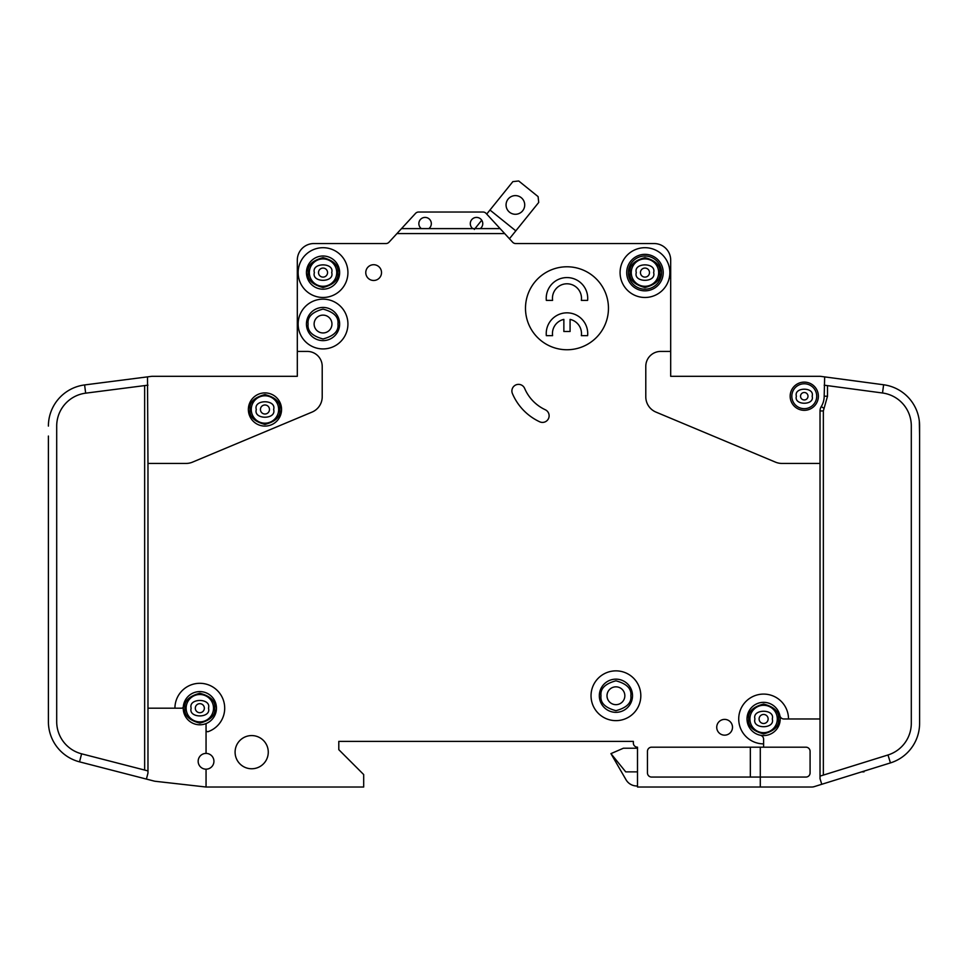 <?xml version="1.0" encoding="UTF-8"?>
<svg xmlns="http://www.w3.org/2000/svg" width="968" height="968" viewBox="0 0 968 968"><rect width="100%" height="100%" fill="white"/><g stroke="black" fill="none" stroke-linecap="round" stroke-linejoin="round"><path stroke-width="1.45" d="M224.709 708.189A24.89 24.89 0 0 1 208.265 731.602A24.89 24.89 0 0 0 196.952 683.469A24.89 24.89 0 0 0 174.93 708.189L147.971 708.189L147.971 463.43L186.122 463.43A16.589 16.589 0 0 0 192.523 462.135L312.023 412.102A16.589 16.589 0 0 0 322.211 396.795L322.211 366.352A14.931 14.931 0 0 0 307.267 351.42L297.309 351.42L297.309 376.31L152.109 376.31A4.15 4.15 0 0 0 151.589 376.346L147.499 376.867L147.971 463.43M919.6 436.048L919.322 421.116M823.357 775.102L823.357 410.94L827.507 396.214L824.179 396.214L824.663 376.891L820.586 376.346A4.15 4.15 0 0 0 820.029 376.31L670.691 376.31L720.458 376.31L670.691 376.31L670.691 260.15A16.589 16.589 0 0 0 654.09 243.549L591.448 243.549M824.179 396.214A19.917 19.917 0 0 1 821.251 406.62A8.301 8.301 0 0 0 820.029 410.94L820.029 718.982L788.509 718.982A24.89 24.89 0 0 0 763.619 694.092A24.89 24.89 0 0 0 738.717 718.982A24.89 24.89 0 0 0 763.619 743.872L763.619 747.187L651.597 747.187A4.15 4.15 0 0 0 647.459 751.337L647.459 772.912A4.15 4.15 0 0 0 651.597 777.062L760.291 777.062L760.291 787.02L637.501 787.02L637.501 747.187A4.15 4.15 0 0 1 633.35 743.037L633.35 741.379L633.35 743.037L633.35 741.379L338.8 741.379L338.8 749.68L338.8 741.379L633.35 741.379L338.8 741.379L338.8 749.68L363.69 774.569L363.69 787.02L206.051 787.02L206.051 769.173A7.877 7.877 0 0 0 213.928 761.296A7.877 7.877 0 0 0 206.051 753.406A7.877 7.877 0 0 0 198.162 761.296A7.877 7.877 0 0 0 206.051 769.173M568.216 243.549L515.944 243.549M515.533 243.549A4.15 4.15 0 0 1 512.641 242.218A4.15 4.15 0 0 0 515.533 243.549A4.15 4.15 0 0 1 512.641 242.218A4.15 4.15 0 0 0 515.69 243.549A4.15 4.15 0 0 1 512.641 242.218L500.117 228.617L480.261 228.617A6.219 6.219 0 0 0 476.534 217.413A6.219 6.219 0 0 0 472.795 228.617L480.261 228.617M297.309 351.42L297.309 260.15A16.589 16.589 0 0 1 313.91 243.549L385.929 243.549A4.15 4.15 0 0 0 388.991 242.218A4.15 4.15 0 0 1 385.929 243.549A4.15 4.15 0 0 0 386.099 243.549M760.291 787.02L811.741 787.02A8.301 8.301 0 0 0 814.209 786.645L821.771 784.286L820.029 778.72L820.029 718.982M172.836 376.31L152.109 376.31L172.836 376.31M48.4 708.189L48.424 723.132M48.4 436.048L48.4 721.68A41.491 41.491 0 0 0 79.533 761.852L154.19 781.091A8.301 8.301 0 0 0 155.255 781.285L206.051 787.02M489.965 210.032L515.811 230.856L538.716 202.445L538.099 196.613L518.715 180.98L512.883 181.609L486.71 214.073L486.057 213.359L500.117 228.617M486.71 214.073L486.057 213.359L486.71 214.073M637.501 771.871L625.727 771.871L610.941 753.624L626.03 779.76A12.451 12.451 0 0 0 636.811 785.98L637.501 785.98M864.013 771.133L864.013 771.871L864.013 771.133L864.013 771.871L861.641 771.871M486.057 213.359A4.15 4.15 0 0 0 483.008 212.028L418.612 212.028A4.15 4.15 0 0 0 415.562 213.359L396.928 233.591L504.703 233.591M654.09 243.549L515.69 243.549A4.15 4.15 0 0 1 512.641 242.218M763.619 743.872L763.619 739.298A4.15 4.15 0 0 0 760.291 735.232A16.589 16.589 0 0 1 747.018 718.982A16.589 16.589 0 0 0 760.291 735.232A16.589 16.589 0 0 0 779.869 715.654A16.589 16.589 0 0 0 747.018 718.982A16.589 16.589 0 0 1 779.869 715.654A4.15 4.15 0 0 0 783.935 718.982L788.509 718.982M808.002 396.214A3.739 3.739 0 0 0 804.275 392.488A3.739 3.739 0 0 0 800.536 396.214A3.739 3.739 0 0 0 804.275 399.953A3.739 3.739 0 0 0 808.002 396.214A3.739 3.739 0 0 1 804.275 399.953A3.739 3.739 0 0 1 800.536 396.214M269.479 409.5A4.525 4.525 0 0 0 264.954 404.975A4.525 4.525 0 0 0 260.428 409.5A4.525 4.525 0 0 0 264.954 414.014A4.525 4.525 0 0 0 269.479 409.5A4.525 4.525 0 0 1 264.954 414.014A4.525 4.525 0 0 1 260.428 409.5M768.132 718.982A4.525 4.525 0 0 0 763.619 714.457A4.525 4.525 0 0 0 759.093 718.982A4.525 4.525 0 0 0 763.619 723.495A4.525 4.525 0 0 0 768.132 718.982A4.525 4.525 0 0 1 763.619 723.495A4.525 4.525 0 0 1 759.093 718.982M204.345 708.189A4.525 4.525 0 0 0 199.819 703.675A4.525 4.525 0 0 0 195.306 708.189A4.525 4.525 0 0 0 199.819 712.714A4.525 4.525 0 0 0 204.345 708.189A4.525 4.525 0 0 1 199.819 712.714A4.525 4.525 0 0 1 195.306 708.189M327.559 272.589A4.525 4.525 0 0 0 323.034 268.076A4.525 4.525 0 0 0 318.508 272.589A4.525 4.525 0 0 0 323.034 277.114A4.525 4.525 0 0 0 327.559 272.589A4.525 4.525 0 0 1 323.034 277.114A4.525 4.525 0 0 1 318.508 272.589M649.492 272.589A4.525 4.525 0 0 0 644.966 268.076A4.525 4.525 0 0 0 640.441 272.589A4.525 4.525 0 0 0 644.966 277.114A4.525 4.525 0 0 0 649.492 272.589A4.525 4.525 0 0 1 644.966 277.114A4.525 4.525 0 0 1 640.441 272.589M428.824 228.617A6.219 6.219 0 0 0 425.085 217.413A6.219 6.219 0 0 0 421.358 228.617L472.795 228.617M306.445 324.038A16.589 16.589 0 0 1 323.034 307.437A16.589 16.589 0 0 1 339.635 324.038A16.589 16.589 0 0 1 323.034 340.627A16.589 16.589 0 0 1 306.445 324.038M306.445 272.589A16.589 16.589 0 0 1 323.034 256A16.589 16.589 0 0 1 339.635 272.589A16.589 16.589 0 0 1 323.034 289.19A16.589 16.589 0 0 1 306.445 272.589M581.49 298.313A14.52 14.52 0 0 0 566.97 283.793A14.52 14.52 0 0 0 552.595 300.382L546.327 300.382A20.739 20.739 0 0 1 566.97 277.574A20.739 20.739 0 0 1 587.612 300.382L581.344 300.382A14.52 14.52 0 0 0 581.49 298.313M546.23 333.573A20.739 20.739 0 0 0 546.327 335.654L552.595 335.654A14.52 14.52 0 0 1 563.86 319.392L563.86 331.504L570.079 331.504L570.079 319.392A14.52 14.52 0 0 1 581.344 335.654L587.612 335.654A20.739 20.739 0 0 0 566.97 312.833A20.739 20.739 0 0 0 546.23 333.573M626.707 272.589A18.259 18.259 0 0 1 644.966 254.342A18.259 18.259 0 0 1 663.213 272.589A18.259 18.259 0 0 1 644.966 290.848A18.259 18.259 0 0 1 626.707 272.589M628.365 272.589A16.589 16.589 0 0 1 644.966 256A16.589 16.589 0 0 1 661.555 272.589A16.589 16.589 0 0 1 644.966 289.19A16.589 16.589 0 0 1 628.365 272.589M599.325 695.75A16.589 16.589 0 0 1 615.926 679.149A16.589 16.589 0 0 1 632.515 695.75A16.589 16.589 0 0 1 615.926 712.339A16.589 16.589 0 0 1 599.325 695.75M251.269 409.5A13.685 13.685 0 0 0 264.954 423.185A13.685 13.685 0 0 0 278.651 409.5A13.685 13.685 0 0 0 264.954 395.803A13.685 13.685 0 0 0 251.269 409.5M749.922 718.982A13.685 13.685 0 0 0 763.619 732.667A13.685 13.685 0 0 0 777.304 718.982A13.685 13.685 0 0 0 763.619 705.285A13.685 13.685 0 0 0 749.922 718.982M186.134 708.189A13.685 13.685 0 0 0 199.819 721.886A13.685 13.685 0 0 0 213.517 708.189A13.685 13.685 0 0 0 199.819 694.504A13.685 13.685 0 0 0 186.134 708.189M331.951 324.038A8.918 8.918 0 0 0 323.034 315.12A8.918 8.918 0 0 0 314.116 324.038A8.918 8.918 0 0 0 323.034 332.956A8.918 8.918 0 0 0 331.951 324.038M309.349 272.589A13.685 13.685 0 0 0 323.034 286.286A13.685 13.685 0 0 0 336.731 272.589A13.685 13.685 0 0 0 323.034 258.904A13.685 13.685 0 0 0 309.349 272.589M624.844 695.75A8.918 8.918 0 0 0 615.926 686.832A8.918 8.918 0 0 0 607.009 695.75A8.918 8.918 0 0 0 615.926 704.668A8.918 8.918 0 0 0 624.844 695.75M631.269 272.589A13.685 13.685 0 0 0 644.966 286.286A13.685 13.685 0 0 0 658.651 272.589A13.685 13.685 0 0 0 644.966 258.904A13.685 13.685 0 0 0 631.269 272.589M506.058 204.95A9.329 9.329 0 0 1 515.387 195.609A9.329 9.329 0 0 1 524.716 204.95A9.329 9.329 0 0 1 515.387 214.279A9.329 9.329 0 0 1 506.058 204.95M791.824 396.214A12.451 12.451 0 0 0 804.275 408.665A12.451 12.451 0 0 0 816.714 396.214A12.451 12.451 0 0 0 804.275 383.776A12.451 12.451 0 0 0 791.824 396.214M174.93 708.189L181.645 708.189A1.658 1.658 0 0 0 183.303 706.688A16.589 16.589 0 0 0 206.051 723.58L206.051 730.041A1.658 1.658 0 0 0 208.265 731.602M183.303 706.688A16.589 16.589 0 0 1 200.582 691.612A16.589 16.589 0 0 1 216.421 708.189A16.589 16.589 0 0 0 200.582 691.612A16.589 16.589 0 0 0 183.303 706.688A16.589 16.589 0 0 1 200.582 691.612A16.589 16.589 0 0 1 206.051 723.58M281.555 409.5A16.589 16.589 0 0 0 264.954 392.899A16.589 16.589 0 0 0 248.365 409.5A16.589 16.589 0 0 0 264.954 426.089A16.589 16.589 0 0 0 281.555 409.5M591.037 695.75A24.89 24.89 0 0 0 615.926 720.64A24.89 24.89 0 0 0 640.816 695.75A24.89 24.89 0 0 0 615.926 670.86A24.89 24.89 0 0 0 591.037 695.75M381.525 272.589A7.877 7.877 0 0 0 373.648 264.712A7.877 7.877 0 0 0 365.771 272.589A7.877 7.877 0 0 0 373.648 280.478A7.877 7.877 0 0 0 381.525 272.589M620.077 272.589A24.89 24.89 0 0 0 644.966 297.478A24.89 24.89 0 0 0 669.856 272.589A24.89 24.89 0 0 0 644.966 247.699A24.89 24.89 0 0 0 620.077 272.589M608.461 308.272A41.491 41.491 0 0 0 566.97 266.781A41.491 41.491 0 0 0 525.491 308.272A41.491 41.491 0 0 0 566.97 349.75A41.491 41.491 0 0 0 608.461 308.272M268.269 752.172A16.589 16.589 0 0 0 251.68 735.571A16.589 16.589 0 0 0 235.091 752.172A16.589 16.589 0 0 0 251.68 768.761A16.589 16.589 0 0 0 268.269 752.172M298.144 272.589A24.89 24.89 0 0 0 323.034 297.478A24.89 24.89 0 0 0 347.923 272.589A24.89 24.89 0 0 0 323.034 247.699A24.89 24.89 0 0 0 298.144 272.589M732.498 727.27A7.877 7.877 0 0 0 724.621 719.393A7.877 7.877 0 0 0 716.731 727.27A7.877 7.877 0 0 0 724.621 735.16A7.877 7.877 0 0 0 732.498 727.27M511.89 390.963A6.643 6.643 0 0 0 512.411 393.553A54.765 54.765 0 0 0 539.684 421.794A6.643 6.643 0 0 0 548.505 418.575A6.643 6.643 0 0 0 545.286 409.754A41.491 41.491 0 0 1 524.632 388.374A6.643 6.643 0 0 0 511.89 390.963M298.144 324.038A24.89 24.89 0 0 0 323.034 348.928A24.89 24.89 0 0 0 347.923 324.038A24.89 24.89 0 0 0 323.034 299.148A24.89 24.89 0 0 0 298.144 324.038M818.371 396.214A14.109 14.109 0 0 0 804.275 382.118A14.109 14.109 0 0 0 790.166 396.214A14.109 14.109 0 0 0 804.275 410.323A14.109 14.109 0 0 0 818.371 396.214M821.771 784.286L890.451 762.905A41.491 41.491 0 0 0 919.6 723.29L919.6 723.132M919.6 723.29L919.6 425.896A41.491 41.491 0 0 0 883.615 384.768L882.514 392.996L824.179 385.191M820.586 376.346L883.615 384.768M882.514 392.996A33.19 33.19 0 0 1 911.299 425.896L911.299 723.29A33.19 33.19 0 0 1 887.983 754.98L890.451 762.905M670.691 351.42L660.733 351.42A14.931 14.931 0 0 0 645.789 366.352L645.789 396.795A16.589 16.589 0 0 0 655.977 412.102L775.477 462.135A16.589 16.589 0 0 0 781.878 463.43L820.029 463.43M206.051 753.406L206.051 730.041M396.928 233.591L388.991 242.218M760.291 747.187L760.291 777.062L805.933 777.062A4.15 4.15 0 0 0 810.083 772.912L810.083 751.337A4.15 4.15 0 0 0 805.933 747.187L763.619 747.187M820.029 776.13L887.983 754.98M147.971 385.167L85.656 393.165L84.603 384.937A41.491 41.491 0 0 0 48.4 426.089M79.533 761.852L81.602 753.818A33.19 33.19 0 0 1 56.701 721.68L56.701 426.089A33.19 33.19 0 0 1 85.656 393.165M84.603 384.937L147.499 376.867M81.602 753.818L147.971 770.915M147.971 708.189L147.971 773.057L146.41 779.083L154.19 781.091M401.514 228.617L421.358 228.617M610.941 753.624L623.392 748.228L637.501 748.228M509.446 238.745L515.811 230.856M481.737 220.232L474.308 229.452M750.333 747.187L750.333 777.062M483.008 212.028L418.612 212.028M279.885 409.5C280.744 416.555 275.759 421.54 264.954 424.432C254.148 421.54 249.175 416.555 250.022 409.5C249.175 402.434 254.148 397.461 264.954 394.557C275.759 397.461 280.744 402.434 279.885 409.5M778.55 718.982C779.397 726.036 774.424 731.021 763.619 733.913C752.814 731.021 747.828 726.036 748.675 718.982C747.828 711.916 752.814 706.942 763.619 704.038C774.424 706.942 779.397 711.916 778.55 718.982M214.763 708.189C215.61 715.255 210.625 720.228 199.819 723.132C189.014 720.228 184.041 715.255 184.888 708.189C184.041 701.135 189.014 696.149 199.819 693.257C210.625 696.149 215.61 701.135 214.763 708.189M337.965 324.038C338.824 331.092 333.839 336.077 323.034 338.969C312.228 336.077 307.255 331.092 308.102 324.038C307.255 316.972 312.228 311.999 323.034 309.094C333.839 311.999 338.824 316.972 337.965 324.038M337.965 272.589C338.824 279.655 333.839 284.628 323.034 287.532C312.228 284.628 307.255 279.655 308.102 272.589C307.255 265.534 312.228 260.549 323.034 257.657C333.839 260.549 338.824 265.534 337.965 272.589M630.858 695.75C631.705 702.804 626.732 707.79 615.926 710.681C605.121 707.79 600.136 702.804 600.995 695.75C600.136 688.684 605.121 683.71 615.926 680.806C626.732 683.71 631.705 688.684 630.858 695.75M659.898 272.589C660.745 279.655 655.772 284.628 644.966 287.532C634.161 284.628 629.176 279.655 630.035 272.589C629.176 265.534 634.161 260.549 644.966 257.657C655.772 260.549 660.745 265.534 659.898 272.589M812.152 396.214C814.959 386.861 793.591 386.861 796.386 396.214C793.591 405.58 814.959 405.58 812.152 396.214M273.629 409.5C276.703 399.203 253.205 399.203 256.29 409.5C253.205 419.785 276.703 419.785 273.629 409.5M772.283 718.982C775.368 708.685 751.858 708.685 754.943 718.982C751.858 729.279 775.368 729.279 772.283 718.982M208.495 708.189C211.581 697.904 188.07 697.904 191.156 708.189C188.07 718.486 211.581 718.486 208.495 708.189M331.709 272.589C334.783 262.304 311.285 262.304 314.37 272.589C311.285 282.886 334.783 282.886 331.709 272.589M653.63 272.589C656.715 262.304 633.217 262.304 636.291 272.589C633.217 282.886 656.715 282.886 653.63 272.589M747.018 718.982A16.589 16.589 0 0 1 779.869 715.654M824.083 408.351L821.251 406.62M823.357 410.94L820.029 410.94M827.507 396.214L827.507 385.639M144.643 385.591L144.643 770.056"/></g></svg>
